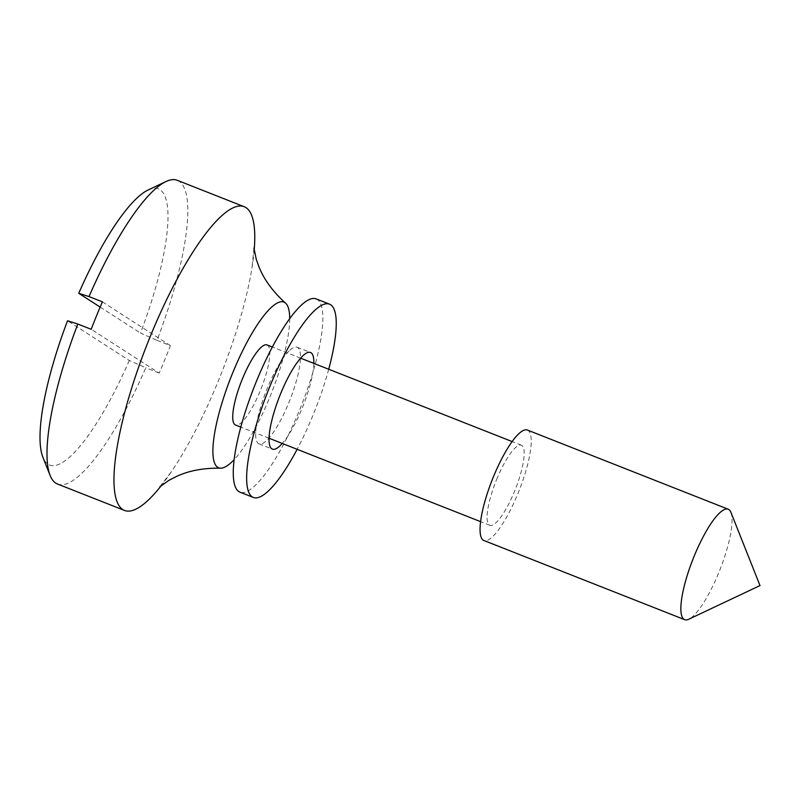<?xml version="1.0" encoding="UTF-8"?>
<svg xmlns="http://www.w3.org/2000/svg" width="800" height="800" viewBox="0 0 800 800"><rect width="100%" height="100%" fill="white"/><g stroke="black" fill="none" stroke-linecap="round" stroke-linejoin="round"><path stroke-width="0.6" stroke-dasharray="4 3" d="M148.22 189.95A148.4 36.24 -68.5 0 1 140.5 333.05L157.01 340.34A163.24 39.86 111.5 0 0 177.29 180.32M100.16 307.09L140.5 333.05M157.01 340.34L170.39 345.61A163.24 39.86 -68.5 0 1 164.93 359.43A163.24 39.86 -68.5 0 1 159.19 373.06L91.2 329.3M102.4 301.86L170.39 345.61M254.18 250.27A163.24 39.86 -68.5 0 1 252.04 267.42A163.24 39.86 -68.5 0 1 218.48 380.55A163.24 39.86 -68.5 0 1 171.61 471.4A163.24 39.86 -68.5 0 1 161.46 485.4M289.7 318.69A89.04 21.74 -68.5 0 1 269.9 396.95A89.04 21.74 -68.5 0 1 234.12 459.64M57.53 484.04A163.24 39.86 111.5 0 0 145.8 367.78L129.3 360.5L67.54 320.75M159.19 373.06L145.8 367.78M267.07 344.94A43.04 10.51 -68.5 0 1 260.28 390.76A43.04 10.51 -68.5 0 1 235.5 425.01M129.3 360.5A148.4 36.24 -68.5 0 1 42.85 457.16M496.64 479.48A43.04 10.51 -68.5 0 1 521.43 445.24A43.04 10.51 -68.5 0 1 514.64 491.06A43.04 10.51 -68.5 0 1 489.85 525.31A43.04 10.51 -68.5 0 1 496.64 479.48M527.42 430.05A59.36 14.5 -68.5 0 1 518.05 493.26A59.36 14.5 -68.5 0 1 483.87 540.49M730.92 512.35A59.36 14.5 -68.5 0 1 718.86 572.45A59.36 14.5 -68.5 0 1 688.77 619.24M316.16 298.89A103.88 25.37 -68.5 0 1 309.76 382.45A103.88 25.37 -68.5 0 1 254.47 486.17A103.88 25.37 -68.5 0 1 239.95 492.17M328.71 369.24A103.88 25.37 -68.5 0 1 297.14 449.31M289.85 350.21A51.94 12.68 -68.5 0 1 297.11 347.21A51.94 12.68 -68.5 0 1 293.91 388.99A51.94 12.68 -68.5 0 1 266.27 440.85A51.94 12.68 -68.5 0 1 259 443.85A51.94 12.68 -68.5 0 1 262.21 402.07A51.94 12.68 -68.5 0 1 289.85 350.21M313.84 363.38A51.94 12.68 -68.5 0 1 282.26 443.45M253.94 248.07L252.04 267.42M159.78 486.84L171.61 471.4M521.43 445.24L512.14 441.57M300.63 358.17L272.37 347.02M489.85 525.31L480.57 521.64M269.05 438.24L240.79 427.09M297.11 347.21L310.5 352.49M259 443.85L272.39 449.13"/><path stroke-width="1.2" d="M89.02 296.58L78.75 293.3A148.4 36.24 -68.5 0 1 148.22 189.95L166.02 181.53A163.24 39.86 111.5 0 0 89.02 296.58L102.4 301.86A163.24 39.86 -68.5 0 0 96.66 315.49A163.24 39.86 -68.5 0 0 91.2 329.3L77.81 324.03A163.24 39.86 111.5 0 0 50.12 475.46A163.24 39.86 111.5 0 0 57.53 484.04L124.47 510.43A163.24 39.86 -68.5 0 1 150.21 336.61A163.24 39.86 -68.5 0 1 244.23 206.72A163.24 39.86 -68.5 0 1 254.18 250.27M244.23 206.72L177.29 180.32A163.24 39.86 111.5 0 0 166.02 181.53M78.75 293.3L100.16 307.09M234.12 459.64A89.04 21.74 -68.5 0 1 220.47 468.18A89.04 21.74 -68.5 0 1 232.66 372.99A89.04 21.74 -68.5 0 1 285.56 303.13A89.04 21.74 -68.5 0 1 289.7 318.69M161.46 485.4A163.24 39.86 -68.5 0 1 124.47 510.43M50.12 475.46L42.85 457.16A148.4 36.24 -68.5 0 1 67.54 320.75L77.81 324.03M240.79 427.09L235.5 425.01A43.04 10.51 -68.5 0 1 242.28 379.18A43.04 10.51 -68.5 0 1 267.07 344.94L272.37 347.02M684.68 619.68L483.87 540.49A59.36 14.5 -68.5 0 1 493.23 477.28A59.36 14.5 -68.5 0 1 527.42 430.05L728.23 509.23A59.36 14.5 -68.5 0 1 730.92 512.35L760 585.57L688.77 619.24A59.36 14.5 -68.5 0 1 684.68 619.68A59.36 14.5 -68.5 0 1 694.04 556.47A59.36 14.5 -68.5 0 1 728.23 509.23M297.14 449.31A103.88 25.37 -68.5 0 1 267.86 491.45A103.88 25.37 -68.5 0 1 253.34 497.44L239.95 492.17A103.88 25.37 -68.5 0 1 246.36 408.61A103.88 25.37 -68.5 0 1 301.64 304.88A103.88 25.37 -68.5 0 1 316.16 298.89L329.55 304.17A103.88 25.37 -68.5 0 1 328.71 369.24M253.34 497.44A103.88 25.37 -68.5 0 1 259.74 413.89A103.88 25.37 -68.5 0 1 315.03 310.16A103.88 25.37 -68.5 0 1 329.55 304.17M282.26 443.45A51.94 12.68 -68.5 0 1 279.65 446.13A51.94 12.68 -68.5 0 1 272.39 449.13A51.94 12.68 -68.5 0 1 275.59 407.35A51.94 12.68 -68.5 0 1 303.24 355.48A51.94 12.68 -68.5 0 1 310.5 352.49A51.94 12.68 -68.5 0 1 313.84 363.38M285.56 303.13C272.87 291.63 263.99 279.5 258.93 266.74L256.25 259.28L253.94 248.07M220.47 468.18C203.35 467.92 188.58 470.73 176.17 476.6L169.12 480.22L159.78 486.84M512.14 441.57L300.63 358.17M480.57 521.64L269.05 438.24"/></g></svg>
